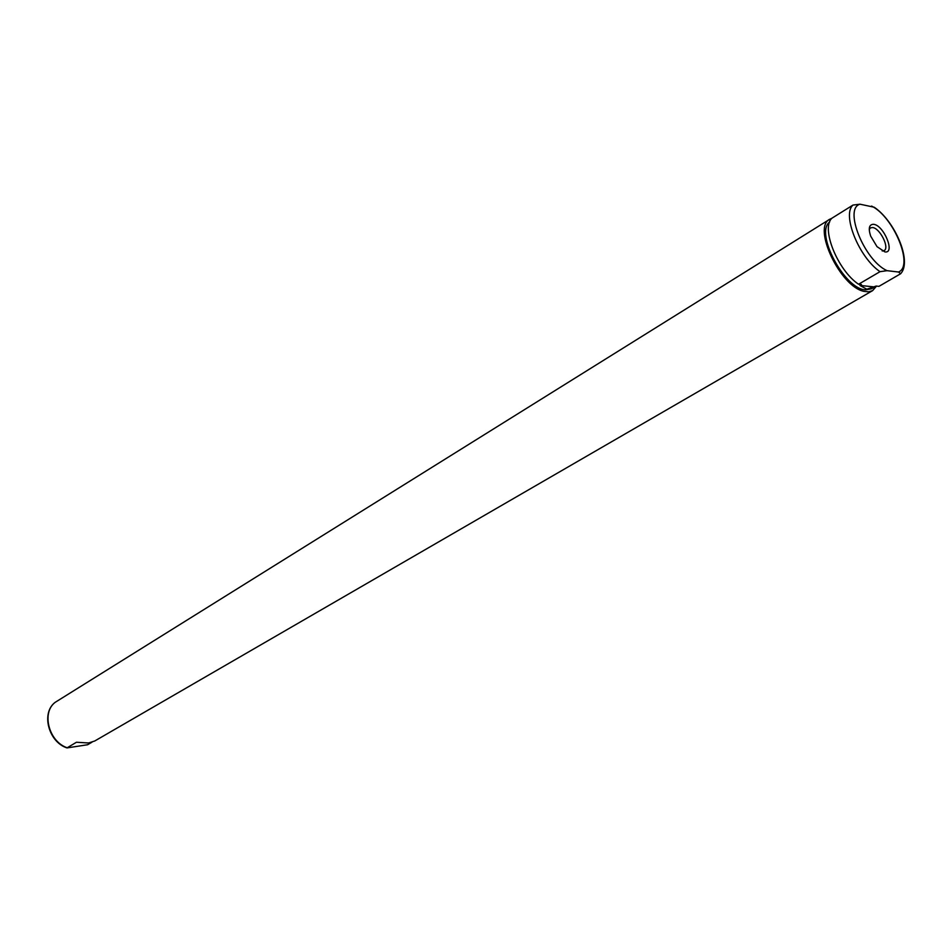 <?xml version="1.0" encoding="UTF-8"?>
<svg xmlns="http://www.w3.org/2000/svg" width="952" height="952" viewBox="0 0 952 952"><rect width="100%" height="100%" fill="white"/><g stroke="black" fill="none" stroke-linecap="round" stroke-linejoin="round"><path stroke-width="1.43" d="M874.614 286.945L859.93 285.433L861.453 284.541L858.561 284.243L880.017 271.677L887.05 270.677L898.498 272.01L900.663 273.736L878.934 286.362L876.126 286.064L866.796 289.218L859.93 285.433M829.632 222.042C814.626 232.919 844.662 289.587 865.677 289.86L871.532 288.765L873.757 287.468M831.858 218.317L829.716 219.269C812.139 227.409 840.426 287.123 864.083 291.371L868.664 291.824L872.603 290.634L876.53 286.112M901.056 273.26C911.992 260.539 894.618 220.876 874.21 207.227L860.013 204.204L853.004 205.061L832.024 218.139C820.588 227.706 837.474 270.19 858.561 284.243M873.638 224.315C869.164 224.315 868.153 228.218 870.628 236.025L877.006 246.651L884.872 251.899C895.618 253.863 883.884 225.207 873.638 224.315M91.927 742.227L87.584 744.75L66.961 747.915L76.446 742.251L88.631 742.988L94.748 740.989L872.603 290.634M868.664 291.824L864.083 291.371M829.716 219.269L55.109 702.374C40.9 713 48.504 741.965 66.961 747.915M882.207 250.971L884.122 250.614C889.882 247.948 879.91 228.04 872.567 227.528L870.461 227.885L869.247 229.408M860.013 204.204C843.412 208.524 864.345 260.539 887.05 270.677M853.004 205.061C841.735 214.533 858.93 257.361 880.017 271.677M898.498 272.01C914.075 266.203 893.654 216.711 871.58 206.072M55.168 702.338C41.293 712.608 48.778 741.608 67.092 747.725"/></g></svg>
